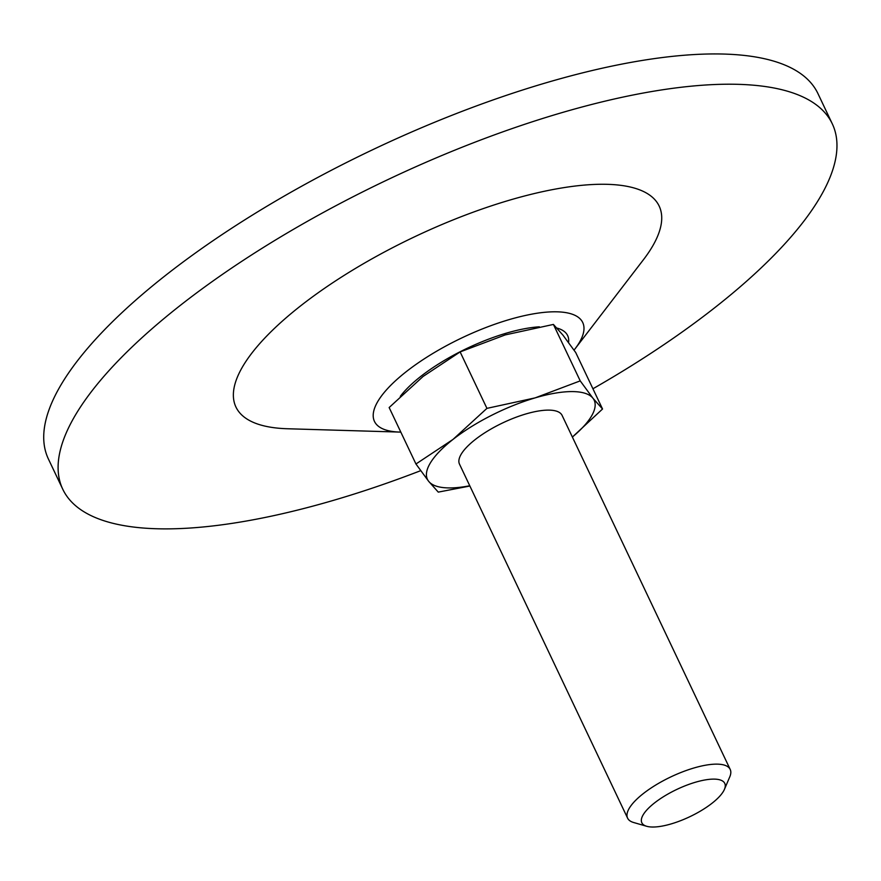 <?xml version="1.0" encoding="UTF-8"?>
<svg xmlns="http://www.w3.org/2000/svg" width="881" height="881" viewBox="0 0 881 881"><rect width="100%" height="100%" fill="white"/><g stroke="black" fill="none" stroke-linecap="round" stroke-linejoin="round"><path stroke-width="1.32" d="M580.216 380.878L592.924 398.201L602.538 409.004L575.733 352.554L563.025 335.232L553.411 324.428L580.216 380.878L535.119 397.882A92.285 30.383 -25.4 0 1 592.924 398.201A92.285 30.383 -25.4 0 1 572.375 437.031M572.386 437.064L602.538 409.004M469.892 486.026L438.264 492.116L428.662 481.312L415.953 463.99L452.988 439.432L486.929 408.366L535.119 397.882A92.285 30.383 -25.4 0 0 452.988 439.432A92.285 30.383 -25.4 0 0 428.662 481.312A92.285 30.383 -25.4 0 0 469.76 485.761M553.411 324.428L505.22 334.912L460.124 351.915L423.078 376.462L389.149 407.54L415.953 463.99M460.124 351.915L486.929 408.366M646.709 826.29L633.615 822.502A56.791 18.699 -25.4 0 1 627.591 818.141L459.486 464.122A56.791 18.699 -25.4 0 1 502.776 422.869A56.791 18.699 -25.4 0 1 562.1 415.403L730.195 769.421A56.791 18.699 -25.4 0 1 729.776 776.844L724.424 789.376A45.9 15.109 -25.4 0 1 694.779 814.231A45.9 15.109 -25.4 0 1 652.733 827.028A45.9 15.109 -25.4 0 1 646.709 826.29A45.9 15.109 -25.4 0 1 676.828 789.42A45.9 15.109 -25.4 0 1 724.424 789.376M627.591 818.141A56.791 18.699 -25.4 0 1 670.87 776.888A56.791 18.699 -25.4 0 1 730.195 769.421M420.678 470.674A425.941 140.255 -25.4 0 1 163.844 528.875A425.941 140.255 -25.4 0 1 62.771 489.241L48.389 458.968A425.941 140.255 -25.4 0 1 373.004 149.572A425.941 140.255 -25.4 0 1 817.931 93.562L832.303 123.847A425.941 140.255 -25.4 0 1 592.924 388.763M62.771 489.241A425.941 140.255 -25.4 0 1 387.376 179.845A425.941 140.255 -25.4 0 1 832.303 123.847M287.481 428.75A234.269 77.143 -25.4 0 1 283.924 319.715A234.269 77.143 -25.4 0 1 561.153 188.071A234.269 77.143 -25.4 0 1 643.405 259.752L574.974 348.931A115.268 37.949 -25.4 0 0 534.503 313.669A115.268 37.949 -25.4 0 0 398.091 378.434A115.268 37.949 -25.4 0 0 399.842 432.086L287.481 428.75M400.811 432.108A115.268 37.949 -25.4 0 1 399.842 432.086L400.811 432.108M400.293 396.373A96.04 31.628 -25.4 0 1 539.359 326.818M556.957 328.073A96.04 31.628 -25.4 0 1 568.564 342.511M574.038 350.131L574.974 348.931"/></g></svg>
